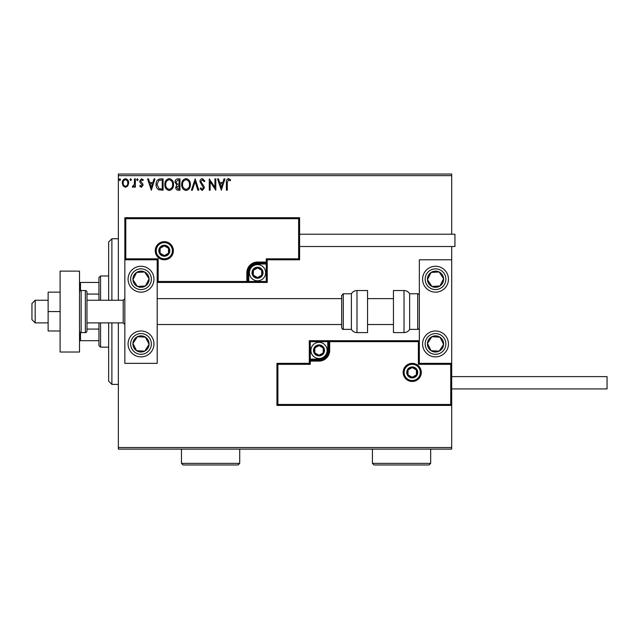 <?xml version="1.0" encoding="UTF-8"?>
<svg xmlns="http://www.w3.org/2000/svg" width="639" height="639" viewBox="0 0 639 639"><rect width="100%" height="100%" fill="white"/><g stroke="black" fill="none" stroke-linecap="round" stroke-linejoin="round"><path stroke-width="0.96" d="M127.824 185.933L125.476 187.307L123.127 185.941L122.281 182.994C122.257 180.645 123.327 179.232 125.476 178.736C127.624 179.224 128.695 180.645 128.671 182.994L127.824 185.933M135.348 178.88L135.348 187.155L134.478 187.155L134.478 185.941L132.968 187.307L132.305 187.019L132.72 186.141L134.342 184.503L134.478 178.88L135.348 178.88M141.387 187.307L139.709 186.125L140.221 185.414L141.339 186.284L142.177 185.174L139.997 182.411L139.709 181.125L141.546 178.736L143.336 179.855L142.84 180.621L141.642 179.751L140.58 181.085L142.769 183.856L143.048 185.134L141.387 187.307M160.453 178.88L163.089 178.88L163.089 190.206L158.68 189.799C156.843 188.521 155.988 186.724 156.116 184.399C155.988 181.133 157.434 179.295 160.453 178.88M179.934 178.88L179.934 190.206L178.329 190.206C176.604 190.118 175.741 189.184 175.725 187.403L176.787 184.99L174.998 182.099C175.006 180.222 175.901 179.152 177.666 178.88L179.934 178.88M195.183 178.88L198.817 190.206L197.866 190.206L195.111 181.612L192.355 190.206L191.404 190.206L195.183 178.88M214.936 178.88L215.806 178.88L215.806 190.206L210.143 181.764L210.143 190.206L209.272 190.206L209.272 178.88L214.936 187.307L214.936 178.88M227.276 182.674L227.276 190.206L226.406 190.206L226.406 182.562C226.054 180.502 226.749 179.176 228.474 178.593L230.615 179.894L230.176 180.765L228.482 179.751L227.276 182.674M118.359 175.645L118.359 174.024L451.701 174.024L451.701 175.645L118.359 175.645L118.359 300.242M118.359 322.895L118.359 447.5L451.701 447.5L451.701 449.113L118.359 449.113L118.359 447.5M451.701 175.645L451.701 234.225M451.701 246.518L451.701 259.785L419.344 259.785L419.344 363.351L451.701 363.351L451.701 259.785M450.735 404.455L451.701 405.422L276.943 405.422L276.943 363.351L277.909 364.326L277.909 404.455L450.735 404.455L450.735 364.326L451.701 363.351L451.701 447.5M221.326 190.206L217.548 178.88L218.498 178.88L219.656 182.514L222.843 182.514L224.001 178.88L224.952 178.88L221.326 190.206M202.363 178.593L204.911 181.069L204.2 181.636L202.427 179.751L200.846 181.668L203.881 186.133L204.328 187.858L202.307 190.502L200.119 188.577L200.798 187.882L202.315 189.336L203.458 187.906L199.975 181.652C199.991 179.958 200.79 178.936 202.363 178.593M190.39 184.495C190.454 187.722 189.016 189.727 186.085 190.502C183.089 189.799 181.62 187.818 181.676 184.551C181.62 181.316 183.066 179.327 186.021 178.593C188.976 179.303 190.43 181.268 190.39 184.495M173.544 184.495C173.608 187.722 172.171 189.727 169.239 190.502C166.244 189.799 164.774 187.818 164.83 184.551C164.774 181.316 166.22 179.327 169.175 178.593C172.131 179.303 173.584 181.268 173.544 184.495M151.323 190.206L147.553 178.88L148.496 178.88L149.662 182.514L152.841 182.514L154.007 178.88L154.957 178.88L151.323 190.206M138.112 179.679L137.385 180.621L136.658 179.679L137.385 178.736L138.112 179.679M131.434 179.679L130.707 180.621L129.981 179.679L130.707 178.736L131.434 179.679M120.539 179.679L119.812 180.621L119.086 179.679L119.812 178.736L120.539 179.679M220.032 183.673L221.254 187.475L222.468 183.673L220.032 183.673M182.546 184.551C182.506 187.139 183.673 188.737 186.053 189.336C188.417 188.713 189.575 187.099 189.519 184.495C189.559 181.923 188.401 180.342 186.053 179.751C183.657 180.342 182.49 181.939 182.546 184.551M178.161 189.048L179.064 189.048L179.064 185.414L176.596 187.379L178.161 189.048M178.624 184.256L179.064 184.256L179.064 180.038L178.065 180.038L175.869 182.099L177.235 184.12L178.624 184.256M165.701 184.551C165.661 187.139 166.827 188.737 169.207 189.336C171.572 188.713 172.73 187.099 172.674 184.495C172.714 181.923 171.556 180.342 169.207 179.751C166.811 180.342 165.645 181.939 165.701 184.551M162.218 189.048L162.218 180.038L158.951 180.334L156.986 184.399L159.135 188.729L162.218 189.048M150.037 183.673L151.259 187.475L152.473 183.673L150.037 183.673M123.151 182.994C123.119 184.743 123.894 185.845 125.476 186.284C127.065 185.845 127.84 184.751 127.8 182.994C127.84 181.236 127.065 180.158 125.476 179.751C123.886 180.158 123.111 181.236 123.151 182.994M141.011 266.263A12.948 12.948 0 0 1 153.959 279.211A12.948 12.948 0 0 1 141.011 292.151A12.948 12.948 0 0 1 128.072 279.211A12.948 12.948 0 0 1 141.011 266.263M141.011 356.882A12.948 12.948 0 0 0 153.959 343.934A12.948 12.948 0 0 0 141.011 330.986A12.948 12.948 0 0 0 128.072 343.934A12.948 12.948 0 0 0 151.85 351.019A12.948 12.948 0 0 0 141.011 330.986M157.194 259.785L157.194 363.351L124.837 363.351L124.837 259.785L157.194 259.785L158.168 258.819L158.168 281.472L157.194 282.446L248.787 282.446L248.787 281.472L266.263 281.472L266.263 263.995L257.525 263.995A8.738 8.738 0 0 0 248.787 272.733L248.787 281.472L247.812 281.472A0.974 0.974 0 0 1 246.846 282.446L246.846 272.733A10.679 10.679 0 0 1 257.525 262.054L266.263 262.054L266.263 258.819L298.629 258.819L298.629 218.69L299.595 217.715L299.595 259.785L267.23 259.785L267.23 262.054L266.263 262.054L266.263 263.028L257.525 263.028A9.713 9.713 0 0 0 247.812 272.733L247.812 281.472L158.168 281.472M435.526 356.882A12.948 12.948 0 0 1 422.579 343.934A12.948 12.948 0 0 1 435.526 330.986A12.948 12.948 0 0 1 448.466 343.934A12.948 12.948 0 0 1 435.526 356.882M435.526 266.263A12.948 12.948 0 0 0 422.579 279.211A12.948 12.948 0 0 0 435.526 292.151A12.948 12.948 0 0 0 448.466 279.211A12.948 12.948 0 0 0 435.526 266.263A12.948 12.948 0 0 1 442.603 290.042M35.185 322.895L31.95 319.66L31.95 303.477L35.185 300.242L35.185 322.895L48.133 322.895M86.968 322.895L123.215 322.895L123.215 300.242L124.837 298.629M404.128 372.417A8.091 8.091 0 0 0 412.219 380.509A8.091 8.091 0 0 0 420.31 372.417A8.091 8.091 0 0 0 412.219 364.326A8.091 8.091 0 0 0 404.128 372.417M276.943 363.351L309.308 363.351L309.308 361.091L310.274 361.091L310.274 364.326L277.909 364.326M319.013 359.142L319.013 360.116L310.274 360.116A0.974 0.974 0 0 0 309.308 361.091L309.308 340.699L327.751 340.699L327.751 341.665L310.274 341.665L310.274 359.142L319.013 359.142A8.738 8.738 0 0 0 327.751 350.404L327.751 341.665L328.726 341.665A0.974 0.974 0 0 1 329.692 340.699L327.751 340.699M319.013 361.091L319.013 360.116A9.713 9.713 0 0 0 328.726 350.404L328.726 341.665L329.692 341.665L329.692 340.699L419.344 340.699L418.369 341.665L329.692 341.665L329.692 350.404A10.679 10.679 0 0 1 319.013 361.091L310.274 361.091L310.274 359.142L309.308 359.142M277.909 404.455L276.943 405.422M309.308 363.351L310.274 364.326M450.735 364.326L418.369 364.326L419.344 363.351M309.308 340.699L310.274 341.665M172.41 250.728A8.091 8.091 0 0 0 164.319 242.636A8.091 8.091 0 0 0 156.228 250.728A8.091 8.091 0 0 0 164.319 258.819A8.091 8.091 0 0 0 172.41 250.728M298.629 218.69L125.803 218.69L125.803 258.819L124.837 259.785L124.837 217.715L299.595 217.715M267.23 263.995L266.263 263.995L266.263 263.028A0.974 0.974 0 0 0 267.23 262.054L267.23 282.446L248.787 282.446M299.595 259.785L298.629 258.819M267.23 259.785L266.263 258.819M125.803 218.69L124.837 217.715M267.23 282.446L266.263 281.472M262.381 272.733A4.856 4.856 0 0 0 253.324 270.305A4.856 4.856 0 0 0 257.525 277.59A4.856 4.856 0 0 0 262.381 272.733M261.726 272.733L261.726 270.305L257.525 267.877L253.324 270.305L253.324 275.161L257.525 277.59L261.726 275.161L261.726 272.733M249.434 272.733A8.091 8.091 0 0 1 257.525 264.642A8.091 8.091 0 0 1 265.616 272.733A8.091 8.091 0 0 1 257.525 280.825A8.091 8.091 0 0 1 249.434 272.733M253.324 270.305L253.324 275.161L257.525 277.59L261.726 275.161L261.726 270.305L257.525 267.877M323.869 350.404A4.856 4.856 0 0 0 314.811 347.983A4.856 4.856 0 0 0 319.013 355.26A4.856 4.856 0 0 0 323.869 350.404M323.222 350.404L323.222 347.983L319.013 345.555L314.811 347.983L314.811 352.832L319.013 355.26L323.222 352.832L323.222 350.404M310.921 350.404A8.091 8.091 0 0 1 319.013 342.312A8.091 8.091 0 0 1 327.104 350.404A8.091 8.091 0 0 1 319.013 358.495A8.091 8.091 0 0 1 310.921 350.404M314.811 347.983L314.811 352.832L319.013 355.26L323.222 352.832L323.222 347.983L319.013 345.555M417.075 372.417A4.856 4.856 0 0 0 408.017 369.989A4.856 4.856 0 0 0 412.219 377.266A4.856 4.856 0 0 0 417.075 372.417M416.428 372.417L416.428 369.989L412.219 367.561L408.017 369.989L408.017 374.845L412.219 377.266L416.428 374.845L416.428 372.417M408.017 369.989L408.017 374.845L412.219 377.266M416.428 374.845L416.428 369.989M169.175 250.728A4.856 4.856 0 0 0 160.109 248.299A4.856 4.856 0 0 0 164.319 255.584A4.856 4.856 0 0 0 169.175 250.728M168.52 250.728L168.52 248.299L164.319 245.871L160.109 248.299L160.109 253.156L164.319 255.584L168.52 253.156L168.52 250.728M160.109 248.299L160.109 253.156L164.319 255.584L168.52 253.156L168.52 248.299M134.238 339.509A8.091 8.091 0 0 0 144.67 351.154A8.091 8.091 0 0 0 145.436 337.16A8.091 8.091 0 0 0 134.238 339.509M135.148 340.1L132.936 343.486L136.586 350.707L144.67 351.154L149.095 344.381L145.436 337.16L137.361 336.713L135.148 340.1M133.934 354.773A12.948 12.948 0 0 1 130.18 336.857M132.936 343.486L136.586 350.707L144.67 351.154L149.095 344.381L145.436 337.16L137.361 336.713L132.936 343.486M428.753 339.509A8.091 8.091 0 0 0 439.177 351.154A8.091 8.091 0 0 0 439.951 337.16A8.091 8.091 0 0 0 428.753 339.509M429.656 340.1L427.443 343.486L431.101 350.707L439.177 351.154L443.602 344.381L439.951 337.16L431.868 336.713L429.656 340.1M427.443 343.486L431.101 350.707L439.177 351.154L443.602 344.381L439.951 337.16L431.868 336.713L427.443 343.486M442.3 274.786A8.091 8.091 0 0 0 427.443 279.65A8.091 8.091 0 0 0 439.951 285.984A8.091 8.091 0 0 0 442.3 274.786M441.389 275.377L439.177 271.99L431.101 272.438L427.443 279.65L431.868 286.424L439.951 285.984L443.602 278.764L441.389 275.377M435.526 292.151A12.948 12.948 0 0 1 428.442 268.372M439.177 271.99L431.101 272.438L427.443 279.65L431.868 286.424L439.951 285.984L443.602 278.764L439.177 271.99M147.785 274.786A8.091 8.091 0 0 0 132.936 279.65A8.091 8.091 0 0 0 145.436 285.984A8.091 8.091 0 0 0 147.785 274.786M146.882 275.377L144.67 271.99L136.586 272.438L132.936 279.65L137.361 286.424L145.436 285.984L149.095 278.764L146.882 275.377M151.85 272.126A12.948 12.948 0 0 1 148.096 290.042A12.948 12.948 0 0 1 130.18 286.288M144.67 271.99L136.586 272.438L132.936 279.65L137.361 286.424L145.436 285.984L149.095 278.764L144.67 271.99M404.024 332.607A6.47 6.47 0 0 0 409.631 329.373L409.631 293.772A6.47 6.47 0 0 0 404.024 290.537L393.448 290.537L393.448 332.607L404.024 332.607L404.024 290.537M409.631 329.373L417.722 329.373A1.621 1.621 0 0 0 419.344 327.751M417.722 329.373L417.722 293.772A1.621 1.621 0 0 1 419.344 295.386M417.722 293.772L409.631 293.772M356.985 332.607L367.561 332.607L367.561 290.537L356.985 290.537L356.985 332.607C354.541 332.528 352.672 331.449 351.378 329.373L351.378 293.772L343.287 293.772L343.287 329.373C342.903 329.7 342.36 329.165 341.665 327.751L341.665 295.386L343.287 293.772M157.194 324.516L341.665 324.516L341.665 298.629L157.194 298.629M451.701 376.619L607.05 376.619L607.05 388.919L451.701 388.919M299.595 234.225L454.944 234.225L454.944 246.518L299.595 246.518M60.106 311.568L48.133 311.568L48.133 330.986L60.106 330.986M48.133 311.568L48.133 292.151L60.106 292.151M60.106 352.025L60.106 271.12L79.524 271.12L79.524 352.025L60.106 352.025M81.145 290.537L81.145 332.607L85.346 332.607A1.621 1.621 0 0 0 86.968 330.986L86.968 292.151A1.621 1.621 0 0 0 85.346 290.537L81.145 290.537A1.621 1.621 0 0 0 79.524 292.151M81.145 332.607A1.621 1.621 0 0 1 79.524 330.986M111.889 322.895L111.889 384.39L108.654 381.156L108.654 322.895M108.654 300.242L108.654 241.989L111.889 238.754L111.889 300.242M100.563 322.895L100.563 347.169L98.941 345.555L98.941 322.895M98.941 300.242L98.941 277.59L100.563 275.968L100.563 300.242M100.563 347.169L108.654 347.169M100.563 275.968L108.654 275.968M98.941 340.699L79.524 340.699M98.941 329.077L86.968 329.077M98.941 294.068L86.968 294.068M79.524 282.446L80.498 282.446L80.498 290.673M98.941 282.446L80.498 282.446M80.498 332.472L80.498 340.699M239.721 463.355L238.107 464.976L183.089 464.976L181.468 463.355L239.721 463.355L239.721 449.113M181.468 463.355L181.468 449.113M430.67 463.355L429.049 464.976L374.031 464.976L372.417 463.355L430.67 463.355L430.67 449.113M372.417 463.355L372.417 449.113M421.285 372.417A9.058 9.058 0 0 1 412.219 381.475A9.058 9.058 0 0 1 403.161 372.417A9.058 9.058 0 0 1 412.219 363.351A9.058 9.058 0 0 1 421.285 372.417M418.369 364.326L418.369 341.665M327.751 350.404L329.692 350.404M155.253 250.728A9.058 9.058 0 0 1 164.319 241.662A9.058 9.058 0 0 1 173.377 250.728A9.058 9.058 0 0 1 164.319 259.785A9.058 9.058 0 0 1 155.253 250.728M125.803 258.819L158.168 258.819M257.525 263.995L257.525 262.054M248.787 272.733L246.846 272.733M263.028 272.733A5.503 5.503 0 0 0 257.525 267.23A5.503 5.503 0 0 0 252.022 272.733A5.503 5.503 0 0 0 257.525 278.237A5.503 5.503 0 0 0 263.028 272.733M324.516 350.404A5.503 5.503 0 0 0 319.013 344.908A5.503 5.503 0 0 0 313.509 350.404A5.503 5.503 0 0 0 319.013 355.907A5.503 5.503 0 0 0 324.516 350.404M417.722 372.417A5.503 5.503 0 0 0 412.219 366.914A5.503 5.503 0 0 0 406.723 372.417A5.503 5.503 0 0 0 412.219 377.913A5.503 5.503 0 0 0 417.722 372.417M169.822 250.728A5.503 5.503 0 0 0 164.319 245.224A5.503 5.503 0 0 0 158.815 250.728A5.503 5.503 0 0 0 164.319 256.231A5.503 5.503 0 0 0 169.822 250.728M132.345 338.271A10.36 10.36 0 0 0 135.348 352.608A10.36 10.36 0 0 0 149.686 349.597A10.36 10.36 0 0 0 146.682 335.267A10.36 10.36 0 0 0 132.345 338.271M426.852 338.271A10.36 10.36 0 0 0 429.855 352.608A10.36 10.36 0 0 0 444.193 349.597A10.36 10.36 0 0 0 441.19 335.267A10.36 10.36 0 0 0 426.852 338.271M444.193 273.54A10.36 10.36 0 0 0 429.855 270.537A10.36 10.36 0 0 0 426.852 284.874A10.36 10.36 0 0 0 441.19 287.877A10.36 10.36 0 0 0 444.193 273.54M149.686 273.54A10.36 10.36 0 0 0 135.348 270.537A10.36 10.36 0 0 0 132.345 284.874A10.36 10.36 0 0 0 146.682 287.877A10.36 10.36 0 0 0 149.686 273.54M85.346 332.607L85.346 290.537M123.215 322.895L124.837 324.516M393.448 324.516L367.561 324.516M393.448 298.629L367.561 298.629M35.185 300.242L48.133 300.242M86.968 300.242L123.215 300.242M343.287 329.373L351.378 329.373M356.985 290.537C354.541 290.617 352.672 291.696 351.378 293.772M111.889 238.754L118.359 238.754M111.889 384.39L118.359 384.39"/></g></svg>
